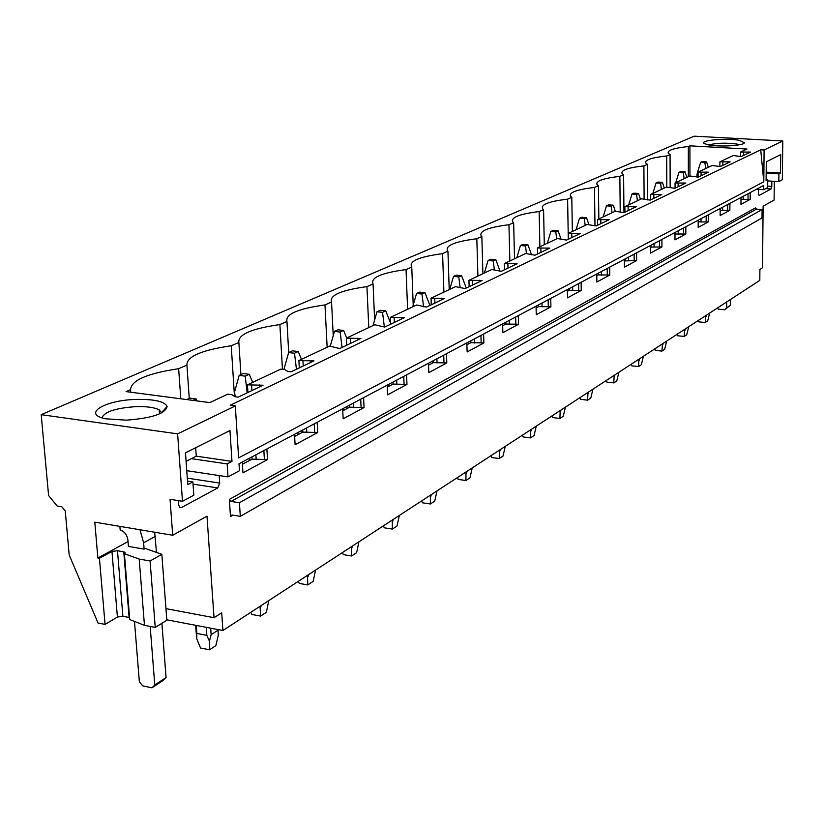 <?xml version="1.0" encoding="UTF-8"?>
<svg xmlns="http://www.w3.org/2000/svg" width="824" height="824" viewBox="0 0 824 824"><rect width="100%" height="100%" fill="white"/><g stroke="black" fill="none" stroke-linecap="round" stroke-linejoin="round"><path stroke-width="1.24" d="M41.2 414.668L48.595 495.543L57.165 505.988L61.821 506.76L65.261 510.952L69.185 554.943L98.046 623.026L105.05 624.396L99.436 558.281L97.86 558.003L94.811 522.169L172.71 535.26L170.043 499.313L182.495 501.28L177.613 433.867L41.2 414.668L694.189 136.187L782.8 140.956L764.106 149.999L760.717 149.814L230.246 405.274L235.303 405.944L177.613 433.867M670.149 187.481L670.056 154.51L668.223 153.109C667.337 150.267 674.042 148.073 688.328 146.538L689.925 145.838L746.977 149.041L740.601 152.049L750.571 152.09L741.291 156.529L733.226 155.53L719.908 161.823L730.126 161.875L720.341 166.551L712.142 165.49L698.093 172.123L708.568 172.185L698.237 177.119L689.894 175.986L675.052 183L685.805 183.072L674.877 188.294L666.389 187.089L650.692 194.495L661.724 194.577L650.167 200.108L641.515 198.831L624.88 206.68L636.221 206.783L623.964 212.643L615.157 211.274L597.503 219.606L609.163 219.72L596.133 225.951L587.172 224.478L568.395 233.347L580.395 233.47L566.531 240.103L557.395 238.538L537.403 247.972L549.763 248.127L534.972 255.203L525.671 253.514L504.329 263.587L517.06 263.762L501.25 271.323L491.794 269.51L468.949 280.284L482.091 280.49L465.148 288.585L455.528 286.628L431.034 298.185L444.599 298.412L426.41 307.115L416.614 304.993L390.277 317.425L404.306 317.683L384.715 327.056L374.755 324.759L346.358 338.159L360.881 338.448L339.725 348.573L329.6 346.07L298.896 360.562L313.944 360.891L291.026 371.861L287.895 371.48L284.836 369.626L280.747 369.131L247.447 384.849L263.062 385.23L238.146 397.147L234.933 396.735L231.925 394.706L227.723 394.16L209.852 402.606L126.082 391.606L130.553 389.649C131.14 380.4 147.166 373.416 178.643 368.699L180.806 398.785M670.056 154.51L666.688 155.973C651.691 157.611 644.698 159.959 645.738 163.018L647.448 164.357L643.904 165.902C628.115 167.674 620.832 170.197 622.038 173.483L623.603 174.75L619.864 176.377C603.22 178.283 595.608 181.012 597.029 184.555L598.42 185.73L594.475 187.45C576.882 189.499 568.921 192.445 570.589 196.287L571.794 197.327L567.612 199.15C548.969 201.386 540.626 204.579 542.594 208.74L543.582 209.626L539.154 211.562C519.347 213.993 510.592 217.464 512.899 221.986L513.651 222.676L508.944 224.725C487.829 227.383 478.641 231.173 481.36 236.107L481.834 236.55L476.818 238.733C454.251 241.648 444.579 245.799 447.803 251.196L442.591 253.648C418.839 256.789 408.56 261.27 411.753 267.089L406.047 269.582C381.265 272.919 370.275 277.709 373.056 283.961L366.938 286.628C341.043 290.182 329.25 295.322 331.557 302.048L324.986 304.911C297.886 308.712 285.207 314.243 286.958 321.484L279.882 324.563C251.454 328.642 237.786 334.606 238.878 342.444L231.245 345.771C201.365 350.149 186.595 356.586 186.914 365.094L178.643 368.699M708.661 144.942C719.331 147.146 743.887 145.663 744.412 142.799L739.386 140.338C726.511 137.763 698.237 140.42 704.479 143.654L708.661 144.942C716.509 142.964 725.903 142.665 736.831 144.046L739.581 144.746M136.557 399.403C104.823 399.99 81.277 414.163 105.884 418.808L126.237 420.168C151.853 418.242 165.48 413.658 167.128 406.428C164.615 401.473 154.418 399.135 136.557 399.403M235.303 405.944L238.63 457.887L763.796 181.795L760.717 149.814M782.8 140.956L782.316 179.735L778.814 181.61L778.907 173.854L780.503 173.009L780.73 154.593L766.289 161.823L766.093 180.59L767.741 179.725L767.659 187.584L763.714 189.705L763.755 185.41L239.001 463.768L239.454 470.751L228.011 476.89L227.156 463.912L231.977 461.378L229.968 430.53L185.482 452.819L187.759 484.625L192.878 481.937L193.815 495.214L182.495 501.28M764.106 149.999L763.796 181.795M729.909 203.374L729.868 210.305L720.145 215.548L720.176 208.534M708.465 214.745L708.455 221.852L698.186 227.383L698.196 220.193M685.836 226.744L685.836 234.037L675 239.887L674.98 232.502M661.909 239.444L661.94 246.932L650.466 253.112L650.414 245.531M636.571 252.886L636.633 260.58L624.458 267.131L624.386 259.344M609.698 267.141L609.781 275.051L596.864 282.014L596.761 274.001M581.136 282.282L581.26 290.429L567.52 297.835L567.375 289.584M550.741 298.412L550.906 306.796L536.249 314.696L536.064 306.198M518.306 315.613L518.512 324.254L502.856 332.7L502.63 323.925M483.637 334.008L483.894 342.928L467.136 351.961L466.848 342.908M446.484 353.712L446.804 362.921L428.81 372.623L428.47 363.271M406.582 374.879L406.963 384.406L387.599 394.84L387.187 385.168M363.6 397.673L364.053 407.54L343.165 418.808L342.671 408.776M317.178 422.3L317.724 432.518L295.105 444.713L294.518 434.32M266.883 448.987L267.522 459.586L242.956 472.832L242.277 462.037M219.215 475.561L219.72 483.08L187.295 478.147M178.417 500.642L178.746 505.102L179.766 507.512L181.373 507.605L217.742 487.952L219.72 483.08M774.303 181.321L774.096 200.067L763.127 206.185L762.519 267.769L759.903 269.438L759.8 280.366L222.913 630.514L221.708 612.788L214.013 617.701L206.989 516.154L172.71 535.26M771.861 181.167L771.8 186.379L767.68 186.111M758.42 189.355L758.379 193.588L759.12 195.422L771.048 188.974L771.8 186.379M750.252 192.579L750.19 199.346L740.961 204.321L741.013 197.482M229.35 499.375L230.483 516.566L231.956 515.01L240.299 516.349L239.423 502.743L231.07 501.435L229.35 499.375L755.392 207.926L756.473 209.131L762.107 209.523L239.423 502.743M762.107 209.523L762.025 217.927L240.299 516.349M166.808 619.803L222.913 630.514M689.925 145.838L689.935 175.996M688.328 146.538L688.339 176.717M740.601 152.049L740.57 156.488M242.411 464.252L252.062 459.123L267.522 459.586M247.447 384.849L247.921 392.471M251.928 456.918L252.062 459.123M294.642 436.452L302.82 432.106L317.724 432.518M298.896 360.562L299.297 367.906M302.696 429.984L302.82 432.106M342.774 410.836L349.675 407.169L364.053 407.54M346.358 338.159L346.698 345.235M349.572 405.12L349.675 407.169M387.27 387.156L393.058 384.077L406.963 384.406M390.277 317.425L390.555 324.254M392.976 382.099L393.058 384.077M428.542 365.187L433.352 362.632L446.804 362.921M431.034 298.185L431.271 304.787M433.28 360.716L433.352 362.632M466.909 344.762L470.864 342.66L483.894 342.928M468.949 280.284L469.144 286.68M470.813 340.806L470.864 342.66M502.681 325.727L505.885 324.017L518.512 324.254M504.329 263.587L504.484 269.778M505.833 322.225L505.885 324.017M536.105 307.939L538.639 306.59L550.906 306.796M537.403 247.972L537.526 253.977M538.608 304.849L538.639 306.59M567.406 291.274L569.353 290.244L581.26 290.429M568.395 233.347L568.498 239.166M569.332 288.544L569.353 290.244M596.782 275.638L598.214 274.886L609.781 275.051M597.503 219.606L597.575 225.261M598.193 273.238L598.214 274.886M624.407 260.94L636.633 260.58M624.88 206.68L624.932 212.18M625.354 258.829L625.375 260.425M650.424 247.087L661.94 246.932M650.692 194.495L650.713 199.851M650.97 245.243L650.981 246.798M674.98 234.016L685.836 234.037M675.052 183L675.062 188.202M675.165 232.409L675.165 233.923M698.093 172.123L698.082 177.108L697.217 173.298L696.785 177.026M719.908 161.823L719.888 166.52M666.688 155.973L666.801 187.11M743.485 152.213L743.454 155.499M743.166 196.339L743.145 199.46L750.19 199.346M741.003 199.315L743.145 199.46M748.377 151.966L748.367 153.151M748.058 193.743L748.017 199.192M647.654 199.913L647.448 164.357M643.904 165.902L644.111 199.006M722.854 161.998L722.833 165.356M722.658 207.215L722.638 210.419L729.868 210.305M720.166 210.244L722.638 210.419M727.88 161.741L727.88 162.946M727.674 204.558L727.644 210.141M623.953 212.643L623.603 174.75M619.864 176.377L620.215 212.067M701.1 172.309L701.09 175.759M701.039 218.69L701.028 221.965L708.455 221.852M698.196 221.759L701.028 221.965M706.281 172.041L706.271 173.277M706.189 215.95L706.178 221.687M598.842 218.968L598.42 185.73M594.475 187.45L594.98 225.858M678.121 183.196L678.131 186.739M678.214 230.792L678.214 234.16M683.457 182.918L683.457 184.185M683.508 227.98L683.518 233.862M572.35 231.472L571.794 197.327M567.612 199.15L568.292 239.259M569.126 288.658L569.157 290.347M653.834 194.711L653.854 198.347M654.081 243.595L654.101 247.046M659.334 194.423L659.334 195.721M659.53 240.701L659.561 246.737M544.293 244.718L543.582 209.626M539.154 211.562L539.885 246.798M628.094 206.906L628.135 210.645M628.537 257.139L628.568 260.693M633.769 206.608L633.78 207.947M634.14 254.163L634.192 260.374M514.526 258.767L513.651 222.676M508.944 224.725L509.85 260.981M600.799 219.853L600.84 223.695M601.438 271.518L601.479 275.175M606.649 219.534L606.67 220.914M607.216 268.449L607.288 274.825M482.895 273.702L481.834 236.55M476.818 238.733L477.92 276.061M571.774 233.604L571.835 237.57M572.639 286.793L572.701 290.553M577.83 233.274L577.851 234.696M578.613 283.631L578.716 290.192M449.214 289.605L447.937 251.32M442.591 253.648L443.909 292.108M540.863 248.261L540.946 252.34M541.996 303.047L542.068 306.919M547.126 247.911L547.157 249.373M548.156 299.781L548.29 306.538M413.215 305.086L411.753 267.089M406.047 269.582L407.602 309.247M507.872 263.896L507.975 268.109M509.294 320.392L509.397 324.378M514.361 263.526L514.403 265.04M515.669 317.013L515.834 323.987M374.632 319.949L373.056 283.961M366.938 286.628L368.771 327.581M472.585 280.623L472.719 284.97M474.346 338.932L474.469 343.052M479.321 280.232L479.362 281.787M480.938 335.44L481.144 342.63M333.236 335.687L331.557 302.048M324.986 304.911L327.138 347.234M434.763 298.556L434.918 303.047M436.895 358.801L437.05 363.044M441.757 298.133L441.808 299.751M443.724 355.175L443.982 362.601M288.699 352.528L286.958 321.484M279.882 324.563L282.447 369.337M394.109 317.827L394.294 322.472M396.674 380.132L396.859 384.53M401.381 317.384L401.453 319.053M403.76 376.372L404.069 384.056M240.907 374.59L238.878 342.444M231.245 345.771L234.49 396.437M350.293 338.592L350.519 343.402M353.352 403.111L353.568 407.664M357.873 338.118L357.956 339.849M360.716 399.207L361.077 407.159M189.263 398.435L186.914 365.094M302.944 361.036L303.211 366.031M306.569 427.934L306.827 432.651M310.854 360.531L310.957 362.323M314.222 423.876L314.665 432.106M130.758 392.224L130.553 389.649M251.598 385.375L251.917 390.555M255.883 454.817L256.182 459.71M259.879 384.839L259.993 386.693M263.855 450.584L264.37 459.133M778.814 181.61L767.731 180.909M763.714 189.705L756.556 189.232M767.741 179.725L766.104 179.622M780.503 173.009L766.186 172.134M778.907 173.854L766.176 173.071M228.011 476.89L186.76 470.689M119.882 526.382L120.16 529.894C124.558 531.552 127.143 534.951 127.916 540.081L128.431 546.405L144.118 549.124L145.292 548.465L161.834 554.315L150.081 560.979L139.204 559.074L144.458 625.334L155.242 627.424L150.081 560.979M128.039 541.584L97.86 558.003M129.584 617.567L122.879 616.249L117.482 550.7L111.961 551.452L99.436 558.281M117.482 550.7L124.96 552.204L124.393 553.738L139.204 559.074M144.458 625.334L129.739 619.545L124.393 553.738M165.964 608.658L214.013 617.701M161.834 554.315L166.839 620.256L155.242 627.424M122.879 616.249L117.41 617.063L105.05 624.396M161.669 412.876L159.238 409.899C154.572 407.437 146.878 406.345 136.156 406.623C115.69 408.045 104.318 411.773 102.032 417.799M227.156 463.912L191.364 458.659M231.977 461.378L196.277 456.166L195.679 447.71M192.878 481.937L187.501 481.113M706.559 161.875L702.244 161.617L700.585 162.39L704.901 162.647L706.559 161.875L708.3 167.303M704.901 162.647L705.684 168.539M700.585 162.39L697.217 173.298M709.68 313.048L707.703 320.886L705.272 322.493L705.808 315.571M706.487 315.128L706.096 316.54M698.464 320.361L698.906 321.875L705.272 322.493M685.074 171.856L680.665 171.577L678.914 172.381L683.333 172.659L685.074 171.856L686.886 177.407M683.333 172.659L684.126 178.715M678.914 172.381L675.773 182.66M688.74 326.706L686.732 334.74L684.167 336.429L684.672 329.353M685.372 328.9L684.971 330.342M677.215 334.225L677.668 335.77L684.167 336.429M662.424 182.372L657.923 182.073L656.079 182.928L660.591 183.227L662.424 182.372L664.309 188.068M660.591 183.227L661.404 189.438M656.079 182.928L652.865 193.465M666.688 341.084L664.649 349.314L661.95 351.096L662.424 343.866M663.145 343.402L662.733 344.885M654.843 348.809L655.317 350.396L661.95 351.096M638.518 193.475L633.924 193.156L631.977 194.062L636.581 194.371L638.518 193.475L640.485 199.315M636.581 194.371L637.416 200.768M631.977 194.062L628.691 204.877M643.441 356.246L641.371 364.692L638.528 366.567L638.961 359.171M639.702 358.687L639.28 360.212M631.246 364.198L631.75 365.825L638.528 366.567M613.252 205.207L608.545 204.877L606.485 205.825L611.202 206.165L613.252 205.207L615.332 211.284M611.202 206.165L612.047 212.736M606.485 205.825L603.127 216.949M618.896 372.263L616.785 380.915L613.787 382.903L614.179 375.332M614.941 374.838L614.519 376.403M606.34 380.451L606.855 382.109L613.787 382.903M586.492 217.639L581.682 217.278L579.499 218.288L584.319 218.648L586.492 217.639L588.923 224.612M584.319 218.648L585.184 225.416M579.499 218.288L576.069 229.721M592.94 389.186L590.798 398.074L587.625 400.176L587.965 392.43M588.748 391.915L588.315 393.522M579.993 397.632L580.539 399.331L587.625 400.176M558.106 230.823L553.182 230.432L550.865 231.503L555.798 231.894L558.106 230.823L560.959 238.867M555.798 231.894L556.694 238.867M550.865 231.503L547.363 243.276M565.439 407.118L563.276 416.254L559.908 418.479L560.186 410.548M561.01 410.012L560.557 411.67M552.09 415.821L552.657 417.572L559.908 418.479M527.947 244.821L522.91 244.409L520.438 245.542L525.496 245.964L527.947 244.821L531.511 254.678M525.496 245.964L526.464 253.576M520.438 245.542L516.854 257.675M536.269 426.142L534.076 435.525L530.491 437.894L530.718 429.767M531.562 429.222L531.109 430.921M522.488 435.134L523.086 436.936L530.491 437.894M495.842 259.735L490.682 259.282L488.055 260.497L493.226 260.95L495.842 259.735L500.075 271.22M493.226 260.95L494.338 269.736M488.055 260.497L484.388 273.002M505.267 446.361L503.042 456.022L499.231 458.535L499.385 450.203M500.25 449.636L499.787 451.387M491.022 455.662L491.65 457.505L499.231 458.535M461.594 275.638L456.3 275.154L453.499 276.452L458.793 276.936L461.594 275.638L466.271 288.05M458.793 276.936L460.111 287.36M453.499 276.452L449.75 289.358M468.537 342.012L468.599 343.866M472.255 467.898L469.989 477.838L465.931 480.526L466.003 471.977M466.909 471.39L466.436 473.192M457.505 477.518L458.165 479.413L465.931 480.526M424.978 292.644L419.56 292.118L416.553 293.509L421.991 294.034L424.978 292.644L429.912 305.436M421.991 294.034L423.588 306.837M416.553 293.509L412.711 306.837M432.507 361.128L432.579 363.044M437.019 490.877L434.722 501.126L430.386 503.989L430.365 495.214M431.312 494.606L430.818 496.47M421.733 500.848L422.434 502.794L430.386 503.989M385.745 310.864L380.194 310.298L376.97 311.781L382.542 312.348L385.745 310.864L390.504 322.905M382.542 312.348L384.355 327.015M376.97 311.781L373.035 325.562M388.681 384.375L388.763 386.353M399.341 515.453L397.014 526.021L392.378 529.09L392.245 520.078M393.223 519.439L392.729 521.365M383.49 525.794L384.221 527.803L392.378 529.09M343.608 330.434L337.902 329.816L334.441 331.413L340.158 332.031L343.608 330.434L346.677 338.005M340.158 332.031L342.053 347.46M334.441 331.413L330.28 346.152M346.873 406.551L346.976 408.601M358.955 541.79L356.607 552.708L351.621 555.994L351.374 546.734M352.384 546.075L351.879 548.063M343.114 408.539L343.217 410.599M342.475 552.533L343.258 554.614L351.621 555.994M298.226 351.508L292.366 350.839L288.637 352.559L294.498 353.238L298.226 351.508L301.481 359.346M294.498 353.238L296.455 369.265M284.115 369.533L284.136 368.688L284.239 369.554M288.637 352.559L284.136 368.688M301.862 430.427L301.975 432.548M315.551 570.105L313.172 581.373L307.816 584.916L307.424 575.399M308.485 574.709L307.96 576.769M297.948 432.507L298.061 434.629M298.412 581.281L299.236 583.413L307.816 584.916M249.208 374.271L243.193 373.54L239.156 375.404L245.181 376.146L249.208 374.271L252.669 382.387M245.181 376.146L247.19 392.821M234.655 396.55L234.541 392.152L235.231 396.766M239.156 375.404L234.541 392.152M268.779 600.603L266.389 612.273L260.6 616.095L260.054 606.299M261.156 605.578L260.621 607.71M249.167 458.381L249.312 460.585M250.918 612.253L251.804 614.457L260.6 616.095M192.981 400.382L196.091 398.94L189.922 398.136L186.791 399.578M196.091 398.94L196.967 400.907M218.01 629.577L218.278 635.386L215.826 645.645L209.564 649.786L209.451 641.165L206.824 635.345L206.268 627.342M210.687 628.187L211.14 634.696L218.051 630.206M195.628 625.303L196.689 638.682L196.843 633.419L206.824 635.345M211.14 634.696L209.451 641.165M196.267 625.426L196.843 633.419M196.689 638.682L200.531 648.004L209.564 649.786M726.644 307.816L730.476 305.282L724.554 309.752L726.644 307.816L726.675 301.965M730.507 299.462L730.476 305.282M717.344 308.052L718.332 309.175L724.554 309.752M154.655 532.232L156.467 552.42M139.977 529.76L143.623 542.779L144.118 549.124M161.906 623.304L166.067 677.534L163.255 680.356L151.956 687.813L154.778 684.981L166.067 677.534M150.184 626.446L154.778 684.981M134.477 621.409L139.349 681.747L142.707 685.867L151.956 687.813M186.09 461.337L196.277 456.166M232.935 515.165L230.483 516.566M231.07 501.435L756.473 209.131M765.712 188.634L771.048 188.974M129.111 617.454L123.765 551.792M117.41 617.063L111.961 551.452M181.373 507.605L179.539 507.306M217.742 487.952L193.032 484.151M143.623 542.779L155.242 536.373M743.794 143.397L744.412 142.799M125.052 553.285L124.96 552.204M159.537 413.885L159.238 409.899M161.617 412.546L167.128 406.428"/></g></svg>
